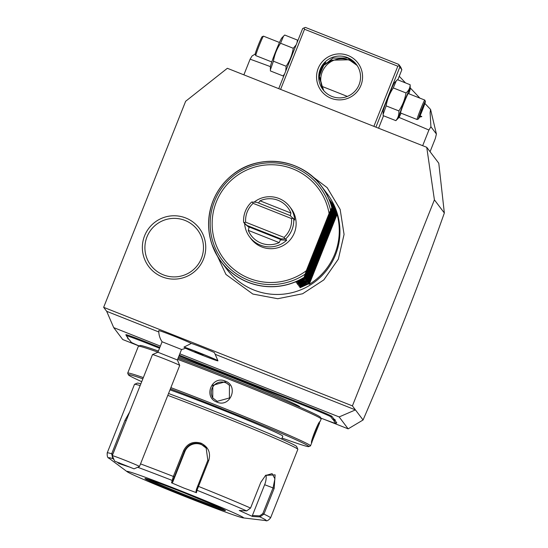 <?xml version="1.0" encoding="UTF-8"?>
<svg xmlns="http://www.w3.org/2000/svg" width="548" height="548" viewBox="0 0 548 548"><rect width="100%" height="100%" fill="white"/><g stroke="black" fill="none" stroke-linecap="round" stroke-linejoin="round"><path stroke-width="0.82" d="M434.406 199.849L426.741 147.302L227.352 68.295L185.649 101.27L103.654 307.318L352.412 405.89L434.406 199.849L444.346 212.994C420.227 281.227 393.135 350.227 363.071 419.987L352.412 405.89M185.772 217.994A31.716 31.668 142.9 0 1 203.5 259.122A31.716 31.668 142.9 0 1 162.324 276.904A31.716 31.668 142.9 0 1 144.597 235.777A31.716 31.668 142.9 0 1 185.772 217.994M426.741 147.302L438.784 163.229L444.346 212.994M363.071 419.987L348.158 428.858L339.144 416.939L355.44 409.897L215.159 354.309M138.993 345.973L122.718 339.527L113.703 327.608L160.372 346.103M179.833 353.809L339.144 416.939M348.158 428.858L324.827 419.617M159.53 348.213A43.95 1.302 21.7 0 1 153.988 346.035L146.172 342.938A22.187 0.658 -158.3 0 0 126.328 335.766A22.187 0.658 -158.3 0 0 126.341 335.787L128.287 338.363A43.95 1.302 21.7 0 1 128.307 338.397A43.95 1.302 21.7 0 1 127.807 338.445L127.335 337.356A43.114 1.281 -158.3 0 0 127.554 337.383M335.691 423.289L336.78 422.816A23.023 0.685 21.7 0 1 336.78 422.871L335.691 423.344A22.187 0.658 -158.3 0 0 335.691 423.289L333.746 420.706A43.95 1.302 21.7 0 1 333.753 420.604A43.95 1.302 21.7 0 1 334.225 420.631L335.321 420.165L334.897 419.604A43.114 1.281 -158.3 0 1 333.828 418.912L331.876 416.329A23.023 0.685 21.7 0 0 309.702 406.815L301.893 403.718A43.114 1.281 -158.3 0 1 294.009 400.567L282.583 396.04A43.114 1.281 -158.3 0 1 274.76 392.964L181.402 355.967A43.114 1.281 -158.3 0 1 179.306 355.138M336.78 422.816L334.903 420.337M153.988 346.035L154.269 345.219A43.114 1.281 -158.3 0 0 159.852 347.418M154.269 345.219L146.453 342.123A23.023 0.685 21.7 0 0 125.862 334.677A23.023 0.685 21.7 0 1 125.862 334.677L126.328 335.766M158.797 331.972L106.682 311.319L113.703 327.608M106.682 311.319L103.654 307.318M191.321 343.438A12.556 0.37 21.7 0 1 203.753 348.055A12.556 0.37 21.7 0 1 214.467 352.707L217.933 360.742A18.755 0.555 -158.3 0 0 217.933 360.742A18.755 0.555 -158.3 0 0 203.192 354.303A18.755 0.555 -158.3 0 0 184.005 347.076L191.321 343.438A17.673 0.521 -158.3 0 0 173.634 335.958A17.673 0.521 -158.3 0 0 158.783 330.608A18.838 18.838 0 0 0 162.098 341.767L181.539 349.48L177.367 359.961L179.717 365.4A14.652 0.432 -158.3 0 0 179.717 365.4A14.652 0.432 -158.3 0 0 179.71 365.393A14.652 0.432 21.7 0 0 166.133 359.543A14.652 0.432 21.7 0 0 152.502 354.57A14.652 0.432 21.7 0 0 152.495 354.583L112.272 455.662A14.652 0.432 21.7 0 1 112.272 455.662A14.652 0.432 21.7 0 1 125.711 460.539A14.652 0.432 21.7 0 1 139.487 466.464A14.652 0.432 21.7 0 1 139.493 466.492A14.652 0.432 21.7 0 1 139.487 466.506L134.048 468.841L114.614 461.108L134.048 468.841M375.914 127.163L399.828 67.082L399.204 65.678L397.814 66.212L304.524 29.25L280.59 89.393M397.814 66.212L373.88 126.355M331.054 98.27A23.023 22.982 142.9 0 1 318.189 68.418A23.023 22.982 142.9 0 1 348.076 55.506A23.023 22.982 142.9 0 1 360.94 85.358A23.023 22.982 142.9 0 1 331.054 98.27M304.524 29.25L303.976 27.941L302.654 28.571L278.74 88.66M303.976 27.941L305.373 27.4L398.656 64.369L400.677 67.034L401.848 69.754L397.827 79.857M383.531 115.765L378.579 128.218M399.828 67.082L401.848 69.754M401.088 113.189A15.563 0.76 -68.4 0 1 398.814 117.656L395.862 120.649L383.141 115.614L383.093 111.429A15.563 0.76 -68.4 0 1 388.162 96.818A15.563 0.76 -68.4 0 1 394.478 82.693L397.43 79.7L410.151 84.741L410.199 88.927A15.563 0.76 -68.4 0 1 408.801 93.735M398.656 64.369L399.204 65.678M357.097 65.445L349.069 59.787L331.739 60.184L324.615 64.828L332.889 58.081L347.699 57.978L356.543 64.643M357.289 65.733A20.927 20.893 -37.1 0 0 325.546 66.349A20.927 20.893 -37.1 0 0 324.005 90.906M323.169 89.899L319.731 77.104L319.943 79.515L323.758 90.612M331.903 96.421A20.927 20.893 142.9 0 1 323.005 64.335A20.927 20.893 142.9 0 1 356.33 64.356A20.927 20.893 142.9 0 1 331.903 96.421M319.402 79.015C316.84 78.22 323.731 60.89 325.896 62.691L325.896 62.691C324.512 61.924 317.621 79.248 319.402 79.015L319.402 79.015M320.916 68.884A8.371 0.411 111.6 0 0 320.224 70.61M319.285 74.973A8.371 0.411 111.6 0 0 323.128 65.239M383.107 114.498L386.135 105.874C387.231 99.373 389.614 93.393 393.279 87.913L396.252 80.823M395.862 120.649C398.149 117.916 399.143 114.669 398.855 110.908C402.527 105.435 404.91 99.448 406 92.954C408.671 90.728 410.055 87.988 410.151 84.741M406 92.954L393.279 87.913M398.814 117.656A15.563 0.76 -68.4 0 1 398.67 117.71A15.563 0.76 -68.4 0 1 403.883 102.544A15.563 0.76 -68.4 0 1 410.171 88.797A15.563 0.76 -68.4 0 1 410.199 88.927M408.287 93.537A10.467 0.514 111.6 0 0 408.274 93.53A10.467 0.514 111.6 0 0 403.999 102.921A10.467 0.514 111.6 0 0 400.554 112.977A10.467 0.514 111.6 0 0 400.567 112.984A10.467 0.514 111.6 0 0 400.581 112.984M398.855 110.908L386.135 105.874M424.816 100.106A10.467 0.514 111.6 0 0 424.816 100.092A10.467 0.514 -68.4 0 0 420.522 109.47A10.467 0.514 -68.4 0 0 417.069 119.519A10.467 0.514 111.6 0 0 417.083 119.533A10.467 0.514 111.6 0 0 417.11 119.526L400.567 112.984M425.399 101.449A9.419 0.459 111.6 0 0 425.392 101.442A9.419 0.459 111.6 0 1 422.337 110.36A9.419 0.459 111.6 0 1 418.466 118.943A9.419 0.459 111.6 0 1 418.432 118.937A9.419 0.459 -68.4 0 1 421.583 109.758A9.419 0.459 -68.4 0 1 425.392 101.442L424.816 100.092A10.467 0.514 111.6 0 0 424.81 100.085A10.467 0.514 -68.4 0 1 424.81 100.085L408.274 93.53M419.665 116.327L424.412 104.387L424.159 104.045L421.652 109.847L419.405 115.991L419.665 116.327L419.61 115.436M424.412 104.387L423.762 104.976M422.166 110.525L421.131 110.073M284.172 75.014L283.138 75.987L284.748 73.576M297.043 42.662L297.434 40.073L297.468 41.607M285.714 71.137L286.138 66.246C289.81 60.766 292.187 54.786 293.283 48.286L296.173 44.868M283.138 75.987L270.417 70.945L270.383 69.829L273.418 61.205C274.507 54.704 276.891 48.724 280.562 43.244L283.535 36.154L284.713 35.031L297.434 40.073M286.138 66.246L273.418 61.205M293.283 48.286L280.562 43.244M270.383 69.829L270.376 66.76A15.563 0.76 -68.4 0 1 275.445 52.149A15.563 0.76 -68.4 0 1 281.761 38.031L283.535 36.154M271.774 61.951L255.779 55.608A10.467 0.514 -68.4 0 1 255.779 55.608A10.467 0.514 -68.4 0 1 255.765 55.601A10.467 0.514 111.6 0 1 255.758 55.588A10.467 0.514 111.6 0 1 259.156 45.696A10.467 0.514 111.6 0 1 263.458 36.154A10.467 0.514 111.6 0 1 263.485 36.154A10.467 0.514 111.6 0 0 263.485 36.154L279.487 42.491M262.143 36.75A9.419 0.459 111.6 0 0 262.108 36.743A9.419 0.459 111.6 0 0 258.231 45.326A9.419 0.459 111.6 0 0 255.176 54.231A9.419 0.459 111.6 0 0 255.183 54.245M430.07 151.714L435.324 138.521L436.407 134.02L430.913 126.759L430.112 112.71L430.57 109.442L436.407 134.02M422.672 145.693L428.906 130.034L430.913 126.759M321.827 86.337A133.952 3.966 -158.3 0 1 338.095 92.749A133.952 3.966 21.7 0 1 347.322 96.414M398.992 117.416A133.952 3.966 21.7 0 1 428.906 130.034M270.383 66.623A133.952 3.966 -158.3 0 0 250.107 59.184L252.114 55.91L255.169 54.101M243.874 74.843L250.107 59.184M420.083 115.772A12.974 0.384 21.7 0 1 421.816 116.594L419.432 117.21M181.546 349.508A18.838 18.838 0 0 0 185.717 348.09A13.823 0.411 -158.3 0 0 185.717 348.055A13.823 0.411 -158.3 0 0 183.943 347.144L184.005 347.076M185.43 348.22A18.755 0.555 -158.3 0 0 204.925 356.255A18.755 0.555 -158.3 0 0 217.905 360.837A18.755 0.555 -158.3 0 0 203.363 354.467A18.755 0.555 -158.3 0 0 183.943 347.144M203.103 354.782L194.869 351.686L203.103 354.782M162.098 341.76L157.934 352.241L177.367 359.961M112.278 455.683A14.652 0.432 21.7 0 1 112.272 455.676L114.614 461.108M282.583 396.04L282.378 396.882A43.95 1.302 21.7 0 1 274.48 393.779L181.121 356.782A43.95 1.302 21.7 0 1 178.984 355.933M282.378 396.882L293.653 401.348L294.009 400.567M334.897 419.604L333.807 420.076A43.95 1.302 21.7 0 1 332.739 419.378L330.786 416.802A22.187 0.658 -158.3 0 0 309.421 407.63L301.612 404.534A43.95 1.302 21.7 0 1 293.653 401.348M333.807 420.076L334.225 420.631M320.806 418.076A22.187 0.658 -158.3 0 0 335.691 423.344M127.807 338.445L128.225 338.993A43.95 1.302 21.7 0 1 129.294 339.692L131.246 342.267A22.187 0.658 -158.3 0 0 139.11 345.925M319.628 422.912L311.6 442.736C310.195 442.4 319.039 420.2 319.964 421.755L321.176 419.015A98.373 2.918 -158.3 0 0 321.169 418.919L320.464 417.288A97.112 2.877 -158.3 0 0 226.899 377.051A97.112 2.877 -158.3 0 0 178.079 358.214M158.406 351.049A97.112 2.877 -158.3 0 0 140.083 345.507L138.452 346.206A98.373 2.918 -158.3 0 0 138.384 346.274L127.705 373.099A98.373 2.918 -158.3 0 0 127.711 373.195L128.417 374.825A97.112 2.877 -158.3 0 0 141.713 381.675M321.169 418.919A98.373 2.918 -158.3 0 0 226.386 378.161A98.373 2.918 -158.3 0 0 177.634 359.337M282.062 438.051A97.112 2.877 -158.3 0 0 308.798 446.606L310.428 445.908A98.373 2.918 -158.3 0 0 310.504 445.839A98.373 2.918 -158.3 0 0 215.713 404.986A98.373 2.918 -158.3 0 0 170.88 387.635M225.228 381.079C239.161 385.908 230.318 408.137 216.871 402.074C202.993 397.307 211.829 375.085 225.228 381.079L224.947 381.894L229.434 385.306L229.4 397.985L217.214 401.335L212.74 397.937L212.795 385.299L224.947 381.894M157.961 352.159A98.373 2.918 -158.3 0 0 138.452 346.206M143.336 377.593A98.373 2.918 -158.3 0 0 127.705 373.099M308.798 446.606A97.112 2.877 -158.3 0 0 215.296 406.212A97.112 2.877 -158.3 0 0 170.394 388.84M142.843 378.826A97.112 2.877 -158.3 0 0 128.417 374.825M281.672 439.051L282.816 436.174A69.069 2.048 -158.3 0 0 216.261 407.486A69.069 2.048 -158.3 0 0 169.99 389.861M265.39 475.575L272.082 473.623L274.918 478.815L273.055 487.878L262.8 513.634L263.931 514.099L259.93 516.908L252.512 516.483L239.236 510.476L246.662 510.9L250.566 508.051L260.814 482.295L265.629 475.363L275.11 474.856L274.178 488.343L263.931 514.099A87.906 2.603 21.7 0 1 270.575 517.881L297.838 449.36A87.906 2.603 -158.3 0 0 297.831 449.271L296.66 446.558A85.81 2.541 -158.3 0 0 213.98 411A85.81 2.541 -158.3 0 0 168.544 393.498M140.85 383.847A85.81 2.541 -158.3 0 0 137.274 383.127L134.555 384.299A87.906 2.603 -158.3 0 0 134.493 384.354L107.223 452.874A87.906 2.603 21.7 0 1 111.676 453.765L125.019 420.234L129.623 412.048M297.831 449.271A87.906 2.603 -158.3 0 0 213.138 412.85A87.906 2.603 -158.3 0 0 167.798 395.368M201.068 443.174C208.425 446.997 210.973 452.819 208.713 460.635L196.985 490.255L196.485 489.193L195.972 491.57L196.458 492.693L183.868 488.049L171.517 482.809L173.346 476.438L183.594 450.682C187.286 443.442 193.108 440.935 201.068 443.174L200.787 443.99L206.171 448.093L207.843 460.32L196.485 489.193M243.127 517.874A62.787 1.863 -158.3 0 0 183.059 491.748A62.787 1.863 -158.3 0 0 127.163 471.725A62.787 1.863 -158.3 0 0 187.389 497.468A62.787 1.863 -158.3 0 0 243.127 517.874L265.609 520.552A84.803 2.514 21.7 0 0 259.93 516.908L259.629 515.894L252.402 515.483L264.643 484.72A12.556 6.802 -69.4 0 0 266.033 475.082M262.8 513.634L259.629 515.894M140.144 385.607A87.906 2.603 -158.3 0 0 134.555 384.299M113.929 459.519L112.792 458.601L111.676 453.765L112.778 454.182L127.088 418.425M112.902 457.135L112.696 456.662M112.573 454.895L112.778 454.182M127.163 471.725L108.99 458.224A84.803 2.514 21.7 0 1 112.792 458.601L113.368 458.224M137.699 467.273A84.803 2.514 21.7 0 1 172.045 480.37L173.161 479.952L184.518 451.079C187.998 444.27 193.417 441.907 200.787 443.99M173.161 479.952L172.647 482.329L184.888 451.566A12.556 12.536 142.9 0 1 206.363 448.353M246.662 510.9A84.803 2.514 21.7 0 0 196.985 490.255L196.458 492.693M252.512 516.483L252.402 515.483M130.534 467.403L118.861 463.519L117.272 462.231M119.56 462.841L118.861 463.519M172.647 482.329L171.517 482.809M148.364 479.404A42.491 1.26 -158.3 0 0 187.032 495.673A42.491 1.26 -158.3 0 0 222.454 508.887M229.728 385.724A10.467 10.446 142.9 0 0 225.571 382.716A10.467 10.446 -37.1 0 0 213.056 398.334M317.95 424.7L312.483 438.29M253.984 290.056A62.787 62.684 -37.1 0 0 327.272 193.869L321.423 186.135A62.787 62.684 142.9 0 1 331.91 207.507L329.088 213.46L306.291 270.739L304.065 277.48A62.787 62.684 142.9 0 1 221.44 186.06A62.787 62.684 142.9 0 1 321.423 186.135C301.729 158.619 259.012 153.036 232.832 174.545C223.207 182.128 216.323 191.677 212.179 203.198C205.377 224.296 208.411 243.86 221.269 261.889L227.112 269.623A62.787 62.684 -37.1 0 0 253.984 290.056M329.19 199.177L331.91 207.507M329.766 199.938L332.711 208.562L329.238 199.287M330.341 200.698L333.198 209.213L329.814 200.047M330.924 201.465L333.862 210.09L330.396 200.815M331.499 202.226L334.438 210.85L330.971 201.575M332.074 202.986L335.02 211.617L331.547 202.342M332.65 203.753L335.595 212.377L332.122 203.103M333.232 204.514L336.082 213.028L332.704 203.863M300.236 287.666L308.812 283.768L309.25 284.337A62.787 62.684 -37.1 0 0 337.095 214.364L333.28 204.63M300.119 287.721L308.325 283.117L299.605 287.042L307.661 282.241L299.023 286.275L307.086 281.473L298.448 285.515L306.592 280.829L297.811 284.672L306.017 280.062L297.297 283.987L305.352 279.185L296.715 283.227L304.859 278.542L296.078 282.378L304.284 277.774L304.065 277.48M332.129 207.802L304.284 277.774M249.641 236.955A25.119 25.078 -37.1 0 1 244.634 223.584L243.627 222.248A25.119 25.078 142.9 0 1 251.669 202.034L256.635 202.267L290.125 215.542L294.714 220.029A25.119 25.078 -37.1 0 0 289.707 206.658L291.077 208.466A25.119 25.078 142.9 0 1 261.766 246.943A25.119 25.078 142.9 0 1 251.011 238.77L249.641 236.955A25.119 25.078 -37.1 0 0 286.673 240.243L280.425 239.894L279.179 242.606A23.023 22.982 -37.1 0 1 248.271 230.359L249.073 227.468L248.1 226.584L281.597 239.86L280.425 239.894M289.707 206.658A25.119 25.078 -37.1 0 0 254.128 202.13M293.707 218.693A25.119 25.078 142.9 0 1 285.659 238.907L286.673 240.243M244.634 223.584L249.073 227.468M243.627 222.248L248.1 226.584M247.354 225.591L280.843 238.866L281.597 239.86M285.659 238.907L285.022 238.866L284.035 237.4A23.023 22.982 -37.1 0 0 291.536 218.563L253.149 203.349A23.023 22.982 -37.1 0 0 245.655 222.187L284.035 237.4M244.079 222.646L245.655 222.187M285.022 238.866L280.843 238.866M293.221 218.255L291.536 218.563M252.286 202.034L253.149 203.349M258.478 203L260.026 200.815L290.94 213.062L290.324 215.713M290.94 213.062A23.023 22.982 -37.1 0 0 260.026 200.815M332.622 208.446L304.777 278.425M332.711 208.562L304.859 278.542M333.198 209.213L305.352 279.185M333.287 209.322L305.442 279.302M333.78 209.973L305.928 279.953M333.862 210.09L306.017 280.062M334.355 210.733L306.503 280.713M334.438 210.85L306.592 280.829M334.931 211.501L307.086 281.473M335.02 211.617L307.168 281.59M335.506 212.261L307.661 282.241M335.595 212.377L307.75 282.35M336.082 213.028L308.236 283.001M336.171 213.138L308.325 283.117M336.664 213.789L308.812 283.768M309.25 284.337L337.095 214.364M163.359 274.849A29.304 29.256 -37.1 0 0 201.397 258.423A29.304 29.256 -37.1 0 0 185.019 220.426A29.304 29.256 -37.1 0 0 146.98 236.859A29.304 29.256 -37.1 0 0 163.359 274.849M146.172 342.938L146.453 342.123M181.121 356.782L181.402 355.967M274.48 393.779L274.76 392.964M301.612 404.534L301.893 403.718M309.421 407.63L309.702 406.815M330.786 416.802L331.876 416.329M332.739 419.378L333.828 418.912M178.511 357.132A74.09 2.192 21.7 0 1 253.525 386.251A74.09 2.192 21.7 0 1 299.818 406.801M216.871 402.074L217.214 401.335M197.595 486.076L198.465 486.391A87.906 2.603 21.7 0 1 250.566 508.051M208.713 460.635L207.843 460.32M274.178 488.343L264.643 484.72M140.535 463.889A87.906 2.603 21.7 0 1 173.346 476.438L174.271 476.835M125.019 420.234L126.191 420.686M183.594 450.682L184.888 451.566M225.084 510.257L217.775 506.736L183.731 492.631A43.326 1.281 -158.3 0 0 144.994 478.664A43.326 1.281 -158.3 0 0 186.717 496.584A43.326 1.281 -158.3 0 0 225.454 510.551A43.326 1.281 -158.3 0 0 183.731 492.631C164.756 485.151 152.323 480.548 146.432 478.822L145.508 478.596M147.782 479.219A42.491 1.26 -158.3 0 0 186.998 495.769A42.491 1.26 -158.3 0 0 223.002 509.154M331.848 207.589A62.719 62.616 -37.1 0 0 249.313 165.359A62.719 62.616 -37.1 0 0 215.008 251.573A62.719 62.616 -37.1 0 0 304.085 277.35M304.976 274.253A60.965 60.862 142.9 0 1 216.713 251.224A60.965 60.862 142.9 0 1 250.457 166.421A60.965 60.862 142.9 0 1 330.513 210.09M306.291 270.739A58.944 58.842 142.9 0 1 218.933 251.142A58.944 58.842 142.9 0 1 252.053 167.914A58.944 58.842 142.9 0 1 329.088 213.46M248.271 230.359L279.179 242.606M418.466 118.943L417.11 119.526M419.425 115.936L424.138 104.106M255.176 54.231L255.758 55.588M262.108 36.743L263.458 36.154M399.252 76.275L405.506 82.899M410.192 87.865L419.884 98.126M424.892 103.435L430.57 109.442M157.934 352.234L152.502 354.57M179.717 365.413L139.493 466.492M312.052 441.948L310.504 445.839M265.609 520.552C266.753 521.354 268.404 520.463 270.575 517.881M108.99 458.224C107.614 458.025 107.024 456.244 107.223 452.874M307.024 172.36L327.19 187.676L340.157 209.418L344.069 234.441L338.342 259.129L323.82 279.905L302.592 293.769L277.726 298.722L252.827 294.043L225.947 274.445L211.925 244.278"/></g></svg>
